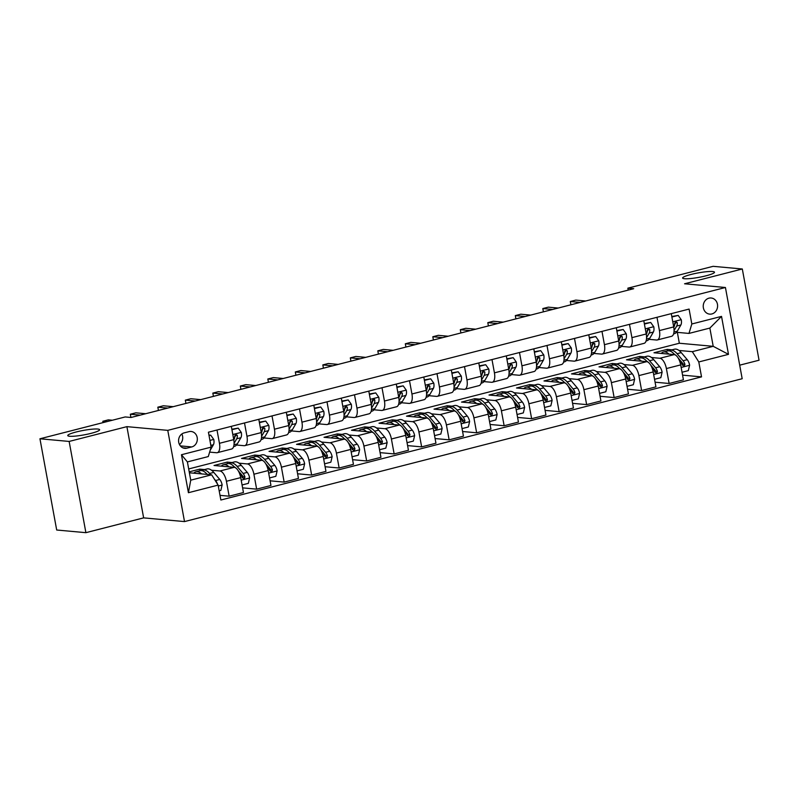 <?xml version="1.0" encoding="UTF-8"?>
<svg xmlns="http://www.w3.org/2000/svg" width="799" height="799" viewBox="0 0 799 799"><rect width="100%" height="100%" fill="white"/><g stroke="black" fill="none" stroke-linecap="round" stroke-linejoin="round"><path stroke-width="1.2" d="M684.483 278.731A16.2 2.257 169.6 0 1 682.626 278.052A16.2 2.257 169.6 0 1 694.511 273.638A16.2 2.257 169.6 0 1 712.638 271.52A16.2 2.257 169.6 0 1 714.496 272.199A16.2 2.257 169.6 0 1 702.611 276.614A16.2 2.257 169.6 0 1 684.483 278.731M69.613 436.254A16.2 2.257 169.6 0 1 67.765 435.575A16.2 2.257 169.6 0 1 79.65 431.16A16.2 2.257 169.6 0 1 97.778 429.043A16.2 2.257 169.6 0 1 99.635 429.722A16.2 2.257 169.6 0 1 87.75 434.137A16.2 2.257 169.6 0 1 69.613 436.254M708.973 298.167A8.1 7.181 95.2 0 0 703.24 306.646A8.1 7.181 95.2 0 0 709.682 314.127A8.1 7.181 95.2 0 0 711.869 313.947A8.1 7.181 95.2 0 0 717.592 305.478A8.1 7.181 95.2 0 0 711.15 297.997A8.1 7.181 95.2 0 0 708.973 298.167M739.694 365.173L759.05 360.219L742.311 268.983L713.108 266.327L627.864 288.169L628.224 290.107M184.509 521.587L742.181 378.726L725.432 287.5L167.77 430.361L184.509 521.587L143.64 517.872L126.891 426.646L69.143 441.438L85.892 532.673L143.64 517.872M85.892 532.673L56.689 530.017L39.95 438.781L69.143 441.438M39.95 438.781L125.193 416.948L131.036 417.478L633.707 288.699L627.864 288.169M186.926 448.169L191.77 446.931A7.85 6.951 95.2 0 0 197.323 438.721A7.85 6.951 95.2 0 0 191.081 431.47A7.85 6.951 95.2 0 0 188.963 431.65L184.13 432.888A7.85 6.951 95.2 0 0 178.577 441.098A7.85 6.951 95.2 0 0 184.819 448.349A7.85 6.951 95.2 0 0 186.926 448.169L182.771 447.8M218.127 485.103L188.424 492.713L181.453 454.741L211.156 447.13L208.289 456.569L187.395 461.922L190.741 480.169L211.645 474.816L218.127 485.103L220.864 500.014L701.532 376.878L682.576 375.15M188.684 468.943L679.34 343.24L713.207 346.317L709.862 328.069L688.968 333.423L691.824 323.985L689.088 309.073L208.419 432.209L211.156 447.13M691.824 323.985L721.527 316.384L728.488 354.347L698.795 361.957L701.532 376.878M742.311 268.983L684.563 283.785L725.432 287.5M126.891 426.646L167.77 430.361M688.968 333.423L676.513 332.294M656.978 317.293L659.425 330.586A10.127 4.474 75.6 0 1 657.267 339.974A10.127 4.474 75.6 0 1 656.558 340.024L649.018 339.335M629.482 324.344L631.919 337.637A10.127 4.474 75.6 0 1 629.762 347.016A10.127 4.474 75.6 0 1 629.063 347.066L621.512 346.386M601.987 331.385L604.424 344.679A10.127 4.474 75.6 0 1 602.266 354.057A10.127 4.474 75.6 0 1 601.567 354.117L594.017 353.428M574.491 338.426L576.928 351.72A10.127 4.474 75.6 0 1 574.771 361.108A10.127 4.474 75.6 0 1 574.062 361.158L566.521 360.469M546.985 345.478L549.432 358.771A10.127 4.474 75.6 0 1 547.265 368.149A10.127 4.474 75.6 0 1 546.566 368.209L539.015 367.52M519.49 352.519L521.927 365.812A10.127 4.474 75.6 0 1 519.769 375.19A10.127 4.474 75.6 0 1 519.07 375.25L511.52 374.561M491.994 359.57L494.431 372.853A10.127 4.474 75.6 0 1 492.274 382.242A10.127 4.474 75.6 0 1 491.575 382.292L484.024 381.602M464.499 366.611L466.936 379.905A10.127 4.474 75.6 0 1 464.778 389.283A10.127 4.474 75.6 0 1 464.069 389.343L456.529 388.654M436.993 373.652L439.44 386.946A10.127 4.474 75.6 0 1 437.273 396.334A10.127 4.474 75.6 0 1 436.574 396.384L429.023 395.695M409.497 380.704L411.934 393.987A10.127 4.474 75.6 0 1 409.777 403.375A10.127 4.474 75.6 0 1 409.078 403.425L401.527 402.746M382.002 387.745L384.439 401.038A10.127 4.474 75.6 0 1 382.282 410.416A10.127 4.474 75.6 0 1 381.572 410.476L374.032 409.787M354.496 394.786L356.943 408.079A10.127 4.474 75.6 0 1 354.786 417.468A10.127 4.474 75.6 0 1 354.077 417.517L346.526 416.828M327.001 401.837L329.438 415.12A10.127 4.474 75.6 0 1 327.28 424.509A10.127 4.474 75.6 0 1 326.581 424.559L319.031 423.879M299.505 408.878L301.942 422.172A10.127 4.474 75.6 0 1 299.785 431.55A10.127 4.474 75.6 0 1 299.086 431.61L291.535 430.921M272.01 415.919L274.447 429.213A10.127 4.474 75.6 0 1 272.289 438.601A10.127 4.474 75.6 0 1 271.58 438.651L264.04 437.962M244.504 422.971L246.951 436.254A10.127 4.474 75.6 0 1 244.784 445.642A10.127 4.474 75.6 0 1 244.085 445.692L236.534 445.013M217.008 430.012L219.445 443.305A10.127 4.474 75.6 0 1 217.288 452.683A10.127 4.474 75.6 0 1 216.589 452.743L209.648 452.114M679.34 343.24L677.352 332.374M189.393 472.788L211.645 474.816M189.213 471.839L199.73 469.153L204.524 469.582M211.505 470.221L219.935 470.991A10.127 4.474 75.6 0 1 226.417 481.278L229.153 496.189L220.005 495.36M227.525 463.69L227.226 462.102L214.032 465.487L234.237 467.325A10.127 4.474 75.6 0 1 240.719 477.612L243.455 492.524L229.153 496.189M227.226 462.102L232.02 462.541M239.001 463.17L247.43 463.939A10.127 4.474 75.6 0 1 253.912 474.226L256.649 489.148L242.596 487.869M255.021 456.648L254.731 455.06L241.528 458.436L261.732 460.274A10.127 4.474 75.6 0 1 268.214 470.561L270.951 485.482L256.649 489.148M254.731 455.06L259.525 455.5M266.506 456.129L274.936 456.898A10.127 4.474 75.6 0 1 281.418 467.185L284.154 482.097L270.102 480.818M282.516 449.607L282.227 448.019L269.023 451.395L289.228 453.233A10.127 4.474 75.6 0 1 295.71 463.52L298.446 478.441L284.154 482.097M282.227 448.019L287.021 448.449M294.002 449.088L302.431 449.857A10.127 4.474 75.6 0 1 308.913 460.144L311.65 475.055L297.598 473.777M310.012 442.556L309.722 440.968L296.529 444.354L316.734 446.192A10.127 4.474 75.6 0 1 323.215 456.479L325.952 471.39L311.65 475.055M309.722 440.968L314.516 441.408M321.498 442.037L329.927 442.806A10.127 4.474 75.6 0 1 336.409 453.093L339.146 468.014L325.093 466.736M337.518 435.515L337.228 433.927L324.024 437.303L344.229 439.14A10.127 4.474 75.6 0 1 350.711 449.428L353.448 464.349L339.146 468.014M337.228 433.927L342.012 434.356M349.003 434.996L357.423 435.765A10.127 4.474 75.6 0 1 363.905 446.052L366.651 460.963L352.589 459.685M365.013 428.474L364.724 426.876L351.52 430.262L371.725 432.099A10.127 4.474 75.6 0 1 378.207 442.386L380.943 457.308L366.651 460.963M364.724 426.876L369.518 427.315M376.499 427.954L384.928 428.713A10.127 4.474 75.6 0 1 391.41 439.001L394.147 453.922L380.094 452.643M392.509 421.423L392.219 419.835L379.016 423.22L399.22 425.058A10.127 4.474 75.6 0 1 405.702 435.345L408.449 450.256L394.147 453.922M392.219 419.835L397.013 420.274M403.994 420.903L412.424 421.672A10.127 4.474 75.6 0 1 418.906 431.959L421.642 446.881L407.59 445.602M420.014 414.381L419.715 412.793L406.521 416.169L426.726 418.007A10.127 4.474 75.6 0 1 433.208 428.294L435.944 443.215L421.642 446.881M419.715 412.793L424.509 413.223M431.49 413.862L439.919 414.631A10.127 4.474 75.6 0 1 446.401 424.918L449.138 439.83L435.085 438.551M447.51 407.34L447.22 405.742L434.017 409.128L454.222 410.966A10.127 4.474 75.6 0 1 460.703 421.253L463.44 436.174L449.138 439.83M447.22 405.742L452.004 406.182M458.996 406.821L467.425 407.58A10.127 4.474 75.6 0 1 473.907 417.867L476.643 432.788L462.581 431.51M475.006 400.289L474.716 398.701L461.512 402.087L481.717 403.924A10.127 4.474 75.6 0 1 488.199 414.212L490.936 429.123L476.643 432.788M474.716 398.701L479.51 399.14M486.491 399.77L494.921 400.539A10.127 4.474 75.6 0 1 501.402 410.826L504.139 425.747L490.087 424.469M502.501 393.248L502.211 391.66L489.018 395.036L509.223 396.873A10.127 4.474 75.6 0 1 515.705 407.16L518.441 422.082L504.139 425.747M502.211 391.66L507.005 392.089M513.987 392.728L522.416 393.498A10.127 4.474 75.6 0 1 528.898 403.785L531.635 418.696L517.582 417.418M530.007 386.197L529.707 384.609L516.514 387.994L536.718 389.832A10.127 4.474 75.6 0 1 543.2 400.119L545.937 415.031L531.635 418.696M529.707 384.609L534.501 385.048M541.482 385.687L549.912 386.446A10.127 4.474 75.6 0 1 556.394 396.733L559.13 411.655L545.078 410.376M557.502 379.155L557.213 377.567L544.009 380.953L564.214 382.791A10.127 4.474 75.6 0 1 570.696 393.078L573.432 407.989L559.13 411.655M557.213 377.567L562.007 378.007M568.988 378.636L577.417 379.405A10.127 4.474 75.6 0 1 583.899 389.692L586.636 404.614L572.583 403.335M584.998 372.114L584.708 370.526L571.505 373.902L591.709 375.74A10.127 4.474 75.6 0 1 598.191 386.027L600.928 400.948L586.636 404.614M584.708 370.526L589.502 370.956M596.483 371.595L604.913 372.364A10.127 4.474 75.6 0 1 611.395 382.651L614.131 397.562L600.079 396.284M612.493 365.063L612.204 363.475L599.01 366.861L619.215 368.699A10.127 4.474 75.6 0 1 625.697 378.986L628.433 393.897L614.131 397.562M612.204 363.475L616.998 363.915M623.979 364.554L632.409 365.313A10.127 4.474 75.6 0 1 638.89 375.6L641.627 390.521L627.575 389.243M639.999 358.022L639.709 356.434L626.506 359.82L646.711 361.657A10.127 4.474 75.6 0 1 653.192 371.944L655.929 386.856L641.627 390.521M639.709 356.434L644.493 356.873M651.485 357.503L659.914 358.272A10.127 4.474 75.6 0 1 666.386 368.559L669.133 383.48L655.07 382.202M667.495 350.981L667.205 349.393L654.001 352.768L674.206 354.606A10.127 4.474 75.6 0 1 680.688 364.893L683.425 379.815L669.133 383.48M667.205 349.393L671.999 349.822M678.98 350.461L692.314 351.67L713.207 346.317L728.488 354.347M200.02 470.741L199.73 469.153M231.31 426.346L233.747 439.64A10.127 4.474 75.6 0 1 231.59 449.028L217.288 452.683M258.806 419.305L261.243 432.599A10.127 4.474 75.6 0 1 259.086 441.977L244.784 445.642M286.302 412.264L288.749 425.547A10.127 4.474 75.6 0 1 286.581 434.936L272.289 438.601M313.807 405.213L316.244 418.506A10.127 4.474 75.6 0 1 314.087 427.894L299.785 431.55M341.303 398.172L343.74 411.465A10.127 4.474 75.6 0 1 341.582 420.843L327.28 424.509M368.798 391.13L371.235 404.414A10.127 4.474 75.6 0 1 369.078 413.802L354.786 417.468M396.294 384.079L398.741 397.373A10.127 4.474 75.6 0 1 396.584 406.751L382.282 410.416M423.8 377.038L426.237 390.331A10.127 4.474 75.6 0 1 424.079 399.71L409.777 403.375M451.295 369.987L453.732 383.28A10.127 4.474 75.6 0 1 451.575 392.669L437.273 396.334M478.791 362.946L481.228 376.239A10.127 4.474 75.6 0 1 479.07 385.617L464.778 389.283M506.296 355.905L508.733 369.188A10.127 4.474 75.6 0 1 506.576 378.576L492.274 382.242M533.792 348.853L536.229 362.147A10.127 4.474 75.6 0 1 534.072 371.535L519.769 375.19M561.288 341.812L563.724 355.106A10.127 4.474 75.6 0 1 561.567 364.484L547.265 368.149M588.783 334.771L591.23 348.054A10.127 4.474 75.6 0 1 589.063 357.443L574.771 361.108M616.289 327.72L618.726 341.013A10.127 4.474 75.6 0 1 616.568 350.401L602.266 354.057M643.784 320.679L646.221 333.972A10.127 4.474 75.6 0 1 644.064 343.35L629.762 347.016M698.795 361.957L692.314 351.67M671.28 313.637L673.717 326.921A10.127 4.474 75.6 0 1 671.559 336.309L657.267 339.974M187.395 461.922L181.453 454.741M190.741 480.169L188.424 492.713M721.527 316.384L709.862 328.069M179.455 444.524A7.85 6.951 95.2 0 0 181.842 433.977M209.038 435.595L210.706 435.165L213.812 439.54A6.712 2.966 75.6 0 1 213.403 444.753L210.187 450.326M210.706 435.165L208.948 435.095M106.866 421.642L102.831 421.273L108.334 419.865L112.369 420.234M102.831 421.273L103.081 422.611M219.176 490.826L220.844 490.396L222.142 484.903A6.712 2.966 -104.4 0 0 219.765 479.44L213.782 472.389A19.366 8.559 -104.4 0 0 206.971 468.963L202.786 470.032A19.366 8.559 -104.4 0 0 201.528 470.611M201.528 473.897A19.366 8.559 -104.4 0 0 195.965 471.78A19.366 8.559 -104.4 0 0 193.777 473.188M210.676 474.726L209.598 473.467A19.366 8.559 -104.4 0 0 202.786 470.032M206.661 473.797A16.07 7.101 75.6 0 1 207.61 474.446M195.965 471.78L200.15 470.701A19.366 8.559 75.6 0 1 206.961 474.137L207.191 474.406M217.458 484.044A6.712 2.966 -104.4 0 0 215.58 480.509L214.202 478.881M231.93 429.732L238.212 428.124L241.318 432.489A6.712 2.966 75.6 0 1 240.898 437.702L237.333 443.874A19.366 8.559 75.6 0 1 234.347 446.421L233.618 446.611M238.212 428.124L231.84 429.233M140.205 415.13L130.337 414.232L135.83 412.823L145.708 413.722M234.087 443.345L236.714 438.771A6.712 2.966 -104.4 0 0 237.333 435.395L235.735 434.316L234.686 436.074A6.712 2.966 75.6 0 1 234.077 439.45L233.797 439.929M237.333 435.395L235.645 435.245A3.416 1.508 75.6 0 1 235.395 436.014L234.666 437.283M130.337 414.232L130.926 417.468M259.425 422.691L265.707 421.083L268.814 425.448A6.712 2.966 75.6 0 1 268.394 430.661L264.839 436.833A19.366 8.559 75.6 0 1 261.842 439.38L261.123 439.56M265.707 421.083L259.335 422.182M167.7 408.079L157.832 407.19L163.336 405.772L173.203 406.671M261.583 436.294L264.219 431.73A6.712 2.966 -104.4 0 0 264.829 428.354L263.231 427.265L262.192 429.033A6.712 2.966 75.6 0 1 261.573 432.409L261.293 432.888M264.829 428.354L263.151 428.204A3.416 1.508 75.6 0 1 262.891 428.973L262.162 430.242M157.832 407.19L158.432 410.456M286.921 415.64L293.203 414.032L296.309 418.406A6.712 2.966 75.6 0 1 295.89 423.61L292.334 429.792A19.366 8.559 75.6 0 1 289.348 432.329L288.619 432.519M293.203 414.032L286.831 415.14M195.206 401.038L185.328 400.139L190.831 398.731L200.699 399.63M289.078 429.253L291.715 424.688A6.712 2.966 -104.4 0 0 292.324 421.313L290.736 420.224L289.687 421.982A6.712 2.966 75.6 0 1 289.078 425.358L288.799 425.847M292.324 421.313L290.646 421.153A3.416 1.508 75.6 0 1 290.387 421.932L289.657 423.2M185.328 400.139L185.927 403.415M242.067 484.963L248.349 483.355L249.638 477.862A6.712 2.966 -104.4 0 0 247.261 472.389L241.278 465.348A19.366 8.559 -104.4 0 0 234.467 461.912L230.282 462.981A19.366 8.559 -104.4 0 0 229.023 463.56M229.033 466.846A19.366 8.559 -104.4 0 0 223.47 464.728A19.366 8.559 -104.4 0 0 221.273 466.147M239.221 472.698L240.439 474.137A6.712 2.966 75.6 0 1 242.337 477.742L244.204 478.851L244.973 477.063A6.712 2.966 -104.4 0 0 243.086 473.457L237.103 466.416A19.366 8.559 -104.4 0 0 230.282 462.981M234.157 466.746A16.07 7.101 75.6 0 1 235.625 467.844M223.47 464.728L227.645 463.66A19.366 8.559 75.6 0 1 234.457 467.095L234.736 467.425M238.192 470.711L242.746 476.064A3.416 1.508 75.6 0 1 243.296 476.913L244.973 477.063M269.563 477.922L275.845 476.304L277.143 470.811A6.712 2.966 -104.4 0 0 274.766 465.348L268.774 458.306A19.366 8.559 -104.4 0 0 261.962 454.871L257.787 455.939A19.366 8.559 -104.4 0 0 256.529 456.519M256.529 459.805A19.366 8.559 -104.4 0 0 250.966 457.687A19.366 8.559 -104.4 0 0 248.779 459.095M266.716 465.657L267.945 467.095A6.712 2.966 75.6 0 1 269.832 470.701L271.7 471.81L272.479 470.022A6.712 2.966 -104.4 0 0 270.581 466.416L264.599 459.375A19.366 8.559 -104.4 0 0 257.787 455.939M261.653 459.705A16.07 7.101 75.6 0 1 263.121 460.803M250.966 457.687L255.141 456.619A19.366 8.559 75.6 0 1 261.952 460.054L262.232 460.374M265.687 463.67L270.242 469.023A3.416 1.508 75.6 0 1 270.791 469.872L272.479 470.022M297.058 470.871L303.34 469.263L304.639 463.77A6.712 2.966 -104.4 0 0 302.262 458.306L296.279 451.255A19.366 8.559 -104.4 0 0 289.458 447.82L285.283 448.898A19.366 8.559 -104.4 0 0 284.025 449.477M284.025 452.763A19.366 8.559 -104.4 0 0 278.461 450.646A19.366 8.559 -104.4 0 0 276.274 452.054M294.212 458.606L295.44 460.044A6.712 2.966 75.6 0 1 297.338 463.65L299.196 464.768L299.975 462.981A6.712 2.966 -104.4 0 0 298.077 459.375L292.094 452.334A19.366 8.559 -104.4 0 0 285.283 448.898M289.158 452.663A16.07 7.101 75.6 0 1 290.626 453.752M278.461 450.646L282.646 449.567A19.366 8.559 75.6 0 1 289.458 453.003L289.737 453.333M293.183 456.619L297.737 461.982A3.416 1.508 75.6 0 1 298.297 462.821L299.975 462.981M314.426 408.599L320.709 406.991L323.805 411.355A6.712 2.966 75.6 0 1 323.395 416.569L319.83 422.741A19.366 8.559 75.6 0 1 316.843 425.288L316.114 425.477M320.709 406.991L314.337 408.099M222.701 393.997L212.834 393.098L218.327 391.69L228.204 392.589M316.584 422.212L319.21 417.637A6.712 2.966 -104.4 0 0 319.82 414.262L318.232 413.183L317.183 414.941A6.712 2.966 75.6 0 1 316.574 418.316L316.294 418.796M319.82 414.262L318.142 414.112A3.416 1.508 75.6 0 1 317.892 414.881L317.153 416.149M212.834 393.098L213.433 396.374M324.564 463.829L330.836 462.222L332.134 456.728A6.712 2.966 -104.4 0 0 329.757 451.255L323.775 444.214A19.366 8.559 -104.4 0 0 316.963 440.778L312.779 441.847A19.366 8.559 -104.4 0 0 311.52 442.426M311.52 445.712A19.366 8.559 -104.4 0 0 305.957 443.595A19.366 8.559 -104.4 0 0 303.77 445.013M321.717 451.565L322.936 453.003A6.712 2.966 75.6 0 1 324.833 456.609L326.701 457.717L327.47 455.929A6.712 2.966 -104.4 0 0 325.583 452.324L319.59 445.283A19.366 8.559 -104.4 0 0 312.779 441.847M316.654 445.612A16.07 7.101 75.6 0 1 318.122 446.711M305.957 443.595L310.142 442.526A19.366 8.559 75.6 0 1 316.953 445.962L317.233 446.291M320.689 449.577L325.233 454.931A3.416 1.508 75.6 0 1 325.792 455.78L327.47 455.929M341.922 401.557L348.204 399.949L351.31 404.314A6.712 2.966 75.6 0 1 350.891 409.527L347.335 415.7A19.366 8.559 75.6 0 1 344.339 418.247L343.62 418.426M348.204 399.949L341.832 401.048M250.197 386.946L240.329 386.047L245.832 384.639L255.7 385.537M344.079 415.16L346.706 410.596A6.712 2.966 -104.4 0 0 347.325 407.22L345.727 406.132L344.679 407.899A6.712 2.966 75.6 0 1 344.069 411.275L343.79 411.755M347.325 407.22L345.637 407.071A3.416 1.508 75.6 0 1 345.388 407.84L344.659 409.108M240.329 386.047L240.928 389.323M369.418 394.506L375.7 392.898L378.806 397.263A6.712 2.966 75.6 0 1 378.386 402.476L374.831 408.659A19.366 8.559 75.6 0 1 371.845 411.195L371.116 411.385M375.7 392.898L369.328 394.007M277.702 379.905L267.825 379.006L273.328 377.597L283.196 378.496M371.575 408.119L374.212 403.555A6.712 2.966 -104.4 0 0 374.821 400.179L374.471 399.33L373.223 399.091L372.184 400.848A6.712 2.966 75.6 0 1 371.565 404.224L371.295 404.713M374.821 400.179L373.143 400.019A3.416 1.508 75.6 0 1 372.883 400.798L372.154 402.067M267.825 379.006L268.424 382.282M396.923 387.465L403.195 385.857L406.301 390.222A6.712 2.966 75.6 0 1 405.882 395.435L402.326 401.607A19.366 8.559 75.6 0 1 399.34 404.154L398.611 404.344M403.195 385.857L396.823 386.966M305.198 372.863L295.32 371.964L300.824 370.556L310.701 371.455M399.071 401.078L401.707 396.504A6.712 2.966 -104.4 0 0 402.316 393.128L400.728 392.049L399.68 393.807A6.712 2.966 75.6 0 1 399.071 397.183L398.791 397.662M402.316 393.128L400.639 392.978A3.416 1.508 75.6 0 1 400.379 393.747L399.65 395.016M295.32 371.964L295.93 375.23M424.419 380.424L430.701 378.806L433.797 383.18A6.712 2.966 75.6 0 1 433.388 388.394L429.822 394.566A19.366 8.559 75.6 0 1 426.836 397.113L426.107 397.293M430.701 378.806L424.329 379.915M332.694 365.812L322.826 364.913L328.319 363.505L338.197 364.404M426.576 394.027L429.203 389.463A6.712 2.966 -104.4 0 0 429.822 386.087L428.224 384.998L427.175 386.766A6.712 2.966 75.6 0 1 426.566 390.142L426.286 390.621M429.822 386.087L428.134 385.937A3.416 1.508 75.6 0 1 427.884 386.706L427.145 387.974M322.826 364.913L323.425 368.189M451.914 373.373L458.197 371.765L461.303 376.129A6.712 2.966 75.6 0 1 460.883 381.343L457.328 387.525A19.366 8.559 75.6 0 1 454.331 390.062L453.612 390.252M458.197 371.765L451.825 372.873M360.189 358.771L350.322 357.872L355.825 356.464L365.692 357.363M454.072 386.986L456.708 382.421A6.712 2.966 -104.4 0 0 457.318 379.036L455.72 377.957L454.681 379.715A6.712 2.966 75.6 0 1 454.062 383.091L453.782 383.58M457.318 379.036L455.64 378.886A3.416 1.508 75.6 0 1 455.38 379.665L454.651 380.933M350.322 357.872L350.921 361.148M352.059 456.778L358.342 455.17L359.63 449.677A6.712 2.966 -104.4 0 0 357.253 444.214L351.27 437.173A19.366 8.559 -104.4 0 0 344.459 433.737L340.284 434.806A19.366 8.559 -104.4 0 0 339.026 435.385M339.026 438.671A19.366 8.559 -104.4 0 0 333.463 436.554A19.366 8.559 -104.4 0 0 331.275 437.962M349.213 444.514L350.441 445.962A6.712 2.966 75.6 0 1 352.329 449.567L354.197 450.676L354.966 448.888A6.712 2.966 -104.4 0 0 353.078 445.283L347.096 438.242A19.366 8.559 -104.4 0 0 340.284 434.806M344.149 438.571A16.07 7.101 75.6 0 1 345.617 439.66M333.463 436.554L337.637 435.485A19.366 8.559 75.6 0 1 344.449 438.921L344.729 439.24M348.184 442.526L352.739 447.889A3.416 1.508 75.6 0 1 353.288 448.738L354.966 448.888M379.555 449.737L385.837 448.129L387.135 442.636A6.712 2.966 -104.4 0 0 384.758 437.173L378.766 430.122A19.366 8.559 -104.4 0 0 371.954 426.686L367.78 427.765A19.366 8.559 -104.4 0 0 366.521 428.334M366.521 431.63A19.366 8.559 -104.4 0 0 360.958 429.512A19.366 8.559 -104.4 0 0 358.771 430.921M376.709 437.472L377.937 438.911A6.712 2.966 75.6 0 1 379.825 442.516L381.692 443.625L382.471 441.847A6.712 2.966 -104.4 0 0 380.574 438.242L374.591 431.2A19.366 8.559 -104.4 0 0 367.78 427.765M371.645 431.53A16.07 7.101 75.6 0 1 373.123 432.619M360.958 429.512L365.143 428.434A19.366 8.559 75.6 0 1 371.954 431.869L372.224 432.199M375.68 435.485L380.234 440.838A3.416 1.508 75.6 0 1 380.783 441.687L382.471 441.847M407.061 442.696L413.333 441.088L414.631 435.595A6.712 2.966 -104.4 0 0 412.254 430.122L406.272 423.08A19.366 8.559 -104.4 0 0 399.46 419.645L395.275 420.713A19.366 8.559 -104.4 0 0 394.017 421.293M394.017 424.579A19.366 8.559 -104.4 0 0 388.454 422.461A19.366 8.559 -104.4 0 0 386.267 423.879M404.204 430.431L405.433 431.869A6.712 2.966 75.6 0 1 407.33 435.475L409.188 436.584L409.967 434.796A6.712 2.966 -104.4 0 0 408.069 431.19L402.087 424.149A19.366 8.559 -104.4 0 0 395.275 420.713M399.15 424.479A16.07 7.101 75.6 0 1 400.619 425.577M388.454 422.461L392.639 421.393A19.366 8.559 75.6 0 1 399.45 424.828L399.73 425.158M403.185 428.444L407.73 433.797A3.416 1.508 75.6 0 1 408.289 434.646L409.967 434.796M434.556 435.645L440.838 434.037L442.127 428.544A6.712 2.966 -104.4 0 0 439.75 423.08L433.767 416.039A19.366 8.559 -104.4 0 0 426.956 412.604L422.771 413.672A19.366 8.559 -104.4 0 0 421.512 414.252M421.522 417.537A19.366 8.559 -104.4 0 0 415.959 415.42A19.366 8.559 -104.4 0 0 413.762 416.828M431.71 423.38L432.928 424.828A6.712 2.966 75.6 0 1 434.826 428.434L436.693 429.542L437.462 427.755A6.712 2.966 -104.4 0 0 435.575 424.149L429.582 417.108A19.366 8.559 -104.4 0 0 422.771 413.672M426.646 417.438A16.07 7.101 75.6 0 1 428.114 418.526M415.959 415.42L420.134 414.351A19.366 8.559 75.6 0 1 426.946 417.787L427.225 418.107M430.681 421.393L435.235 426.756A3.416 1.508 75.6 0 1 435.785 427.605L437.462 427.755M462.052 428.604L468.334 426.996L469.622 421.502A6.712 2.966 -104.4 0 0 467.245 416.029L461.263 408.988A19.366 8.559 -104.4 0 0 454.451 405.552L450.276 406.631A19.366 8.559 -104.4 0 0 449.018 407.2M449.018 410.496A19.366 8.559 -104.4 0 0 443.455 408.379A19.366 8.559 -104.4 0 0 441.268 409.787M459.205 416.339L460.434 417.777A6.712 2.966 75.6 0 1 462.321 421.383L464.189 422.491L464.968 420.713A6.712 2.966 -104.4 0 0 463.07 417.108L457.088 410.057A19.366 8.559 -104.4 0 0 450.276 406.631M454.142 410.396A16.07 7.101 75.6 0 1 455.61 411.485M443.455 408.379L447.63 407.3A19.366 8.559 75.6 0 1 454.441 410.736L454.721 411.066M458.177 414.351L462.731 419.705A3.416 1.508 75.6 0 1 463.28 420.554L464.968 420.713M479.41 366.332L485.692 364.724L488.798 369.088A6.712 2.966 75.6 0 1 488.379 374.302L484.823 380.474A19.366 8.559 75.6 0 1 481.837 383.021L481.108 383.21M485.692 364.724L479.32 365.822M387.695 351.73L377.817 350.831L383.32 349.423L393.188 350.322M481.567 379.944L484.204 375.37A6.712 2.966 -104.4 0 0 484.813 371.994L483.225 370.906L482.177 372.674A6.712 2.966 75.6 0 1 481.567 376.049L481.288 376.529M484.813 371.994L483.135 371.845A3.416 1.508 75.6 0 1 482.876 372.614L482.147 373.882M377.817 350.831L378.416 354.097M489.547 421.562L495.829 419.954L497.128 414.451A6.712 2.966 -104.4 0 0 494.751 408.988L488.768 401.947A19.366 8.559 -104.4 0 0 481.947 398.511L477.772 399.58A19.366 8.559 -104.4 0 0 476.514 400.159M476.514 403.445A19.366 8.559 -104.4 0 0 470.951 401.328A19.366 8.559 -104.4 0 0 468.763 402.746M486.701 409.298L487.929 410.736A6.712 2.966 75.6 0 1 489.827 414.341L491.685 415.45L492.464 413.662A6.712 2.966 -104.4 0 0 490.566 410.057L484.584 403.016A19.366 8.559 -104.4 0 0 477.772 399.58M481.637 403.345A16.07 7.101 75.6 0 1 483.115 404.444M470.951 401.328L475.135 400.259A19.366 8.559 75.6 0 1 481.947 403.695L482.226 404.024M485.672 407.31L490.226 412.664A3.416 1.508 75.6 0 1 490.786 413.512L492.464 413.662M506.916 359.29L513.188 357.672L516.294 362.047A6.712 2.966 75.6 0 1 515.884 367.26L512.319 373.433A19.366 8.559 75.6 0 1 509.333 375.979L508.603 376.159M513.188 357.672L506.816 358.781M415.19 344.679L405.323 343.78L410.816 342.372L420.693 343.27M509.073 372.893L511.7 368.329A6.712 2.966 -104.4 0 0 512.309 364.953L510.721 363.865L509.672 365.622A6.712 2.966 75.6 0 1 509.063 369.008L508.783 369.488M512.309 364.953L510.631 364.793A3.416 1.508 75.6 0 1 510.371 365.572L509.642 366.841M405.323 343.78L405.922 347.056M517.053 414.511L523.325 412.903L524.623 407.41A6.712 2.966 -104.4 0 0 522.246 401.947L516.264 394.906A19.366 8.559 -104.4 0 0 509.452 391.47L505.268 392.539A19.366 8.559 -104.4 0 0 504.009 393.118M504.009 396.404A19.366 8.559 -104.4 0 0 498.446 394.287A19.366 8.559 -104.4 0 0 496.259 395.695M514.206 402.247L515.425 403.695A6.712 2.966 75.6 0 1 517.323 407.3L519.18 408.409L519.959 406.621A6.712 2.966 -104.4 0 0 518.072 403.016L512.079 395.974A19.366 8.559 -104.4 0 0 505.268 392.539M509.143 396.304A16.07 7.101 75.6 0 1 510.611 397.393M498.446 394.287L502.631 393.218A19.366 8.559 75.6 0 1 509.442 396.644L509.722 396.973M513.178 400.259L517.722 405.622A3.416 1.508 75.6 0 1 518.281 406.471L519.959 406.621M534.411 352.239L540.693 350.631L543.799 354.996A6.712 2.966 75.6 0 1 543.38 360.209L539.824 366.391A19.366 8.559 75.6 0 1 536.828 368.928L536.099 369.118M540.693 350.631L534.321 351.74M442.686 337.637L432.818 336.739L438.311 335.33L448.189 336.229M536.568 365.852L539.195 361.288A6.712 2.966 -104.4 0 0 539.814 357.902L538.216 356.823L537.168 358.581A6.712 2.966 75.6 0 1 536.558 361.957L536.279 362.446M539.814 357.902L538.126 357.752A3.416 1.508 75.6 0 1 537.877 358.531L537.148 359.8M432.818 336.739L433.418 340.014M544.548 407.47L550.831 405.862L552.119 400.369A6.712 2.966 -104.4 0 0 549.742 394.896L543.759 387.855A19.366 8.559 -104.4 0 0 536.948 384.419L532.763 385.498A19.366 8.559 -104.4 0 0 531.505 386.067M531.515 389.363A19.366 8.559 -104.4 0 0 525.952 387.235A19.366 8.559 -104.4 0 0 523.754 388.654M541.702 395.205L542.921 396.644A6.712 2.966 75.6 0 1 544.818 400.249L546.686 401.358L547.455 399.58A6.712 2.966 -104.4 0 0 545.567 395.974L539.585 388.923A19.366 8.559 -104.4 0 0 532.763 385.498M536.638 389.253A16.07 7.101 75.6 0 1 538.107 390.351M525.952 387.235L530.127 386.167A19.366 8.559 75.6 0 1 536.938 389.602L537.218 389.932M540.673 393.218L545.228 398.571A3.416 1.508 75.6 0 1 545.777 399.42L547.455 399.58M561.907 345.198L568.189 343.59L571.295 347.955A6.712 2.966 75.6 0 1 570.876 353.168L567.32 359.34A19.366 8.559 75.6 0 1 564.334 361.887L563.605 362.077M568.189 343.59L561.817 344.689M470.192 330.596L460.314 329.697L465.817 328.289L475.685 329.188M564.064 358.801L566.701 354.237A6.712 2.966 -104.4 0 0 567.31 350.861L565.712 349.772L564.673 351.54A6.712 2.966 75.6 0 1 564.054 354.916L563.784 355.395M567.31 350.861L565.632 350.711A3.416 1.508 75.6 0 1 565.372 351.48L564.643 352.749M460.314 329.697L460.913 332.963M572.044 400.429L578.326 398.821L579.625 393.318A6.712 2.966 -104.4 0 0 577.248 387.855L571.255 380.813A19.366 8.559 -104.4 0 0 564.444 377.378L560.269 378.446A19.366 8.559 -104.4 0 0 559.01 379.026M559.01 382.312A19.366 8.559 -104.4 0 0 553.447 380.194A19.366 8.559 -104.4 0 0 551.26 381.612M569.198 388.164L570.426 389.602A6.712 2.966 75.6 0 1 572.314 393.208L574.181 394.316L574.96 392.529A6.712 2.966 -104.4 0 0 573.063 388.923L567.08 381.882A19.366 8.559 -104.4 0 0 560.269 378.446M564.134 382.212A16.07 7.101 75.6 0 1 565.602 383.31M553.447 380.194L557.622 379.126A19.366 8.559 75.6 0 1 564.444 382.561L564.713 382.891M568.169 386.177L572.723 391.53A3.416 1.508 75.6 0 1 573.273 392.379L574.96 392.529M589.412 338.147L595.684 336.539L598.791 340.913A6.712 2.966 75.6 0 1 598.371 346.127L594.816 352.299A19.366 8.559 75.6 0 1 591.829 354.846L591.1 355.026M595.684 336.539L589.312 337.647M497.687 323.545L487.809 322.646L493.313 321.238L503.18 322.137M591.56 351.76L594.196 347.195A6.712 2.966 -104.4 0 0 594.806 343.82L593.218 342.731L592.169 344.489A6.712 2.966 75.6 0 1 591.56 347.875L591.28 348.354M594.806 343.82L593.128 343.66A3.416 1.508 75.6 0 1 592.868 344.439L592.139 345.707M487.809 322.646L488.409 325.922M599.54 393.378L605.822 391.77L607.12 386.277A6.712 2.966 -104.4 0 0 604.743 380.813L598.761 373.762A19.366 8.559 -104.4 0 0 591.949 370.337L587.764 371.405A19.366 8.559 -104.4 0 0 586.506 371.984M586.506 375.27A19.366 8.559 -104.4 0 0 580.943 373.153A19.366 8.559 -104.4 0 0 578.756 374.561M596.693 381.113L597.922 382.561A6.712 2.966 75.6 0 1 599.819 386.167L601.677 387.275L602.456 385.488A6.712 2.966 -104.4 0 0 600.558 381.882L594.576 374.841A19.366 8.559 -104.4 0 0 587.764 371.405M591.64 375.17A16.07 7.101 75.6 0 1 593.108 376.259M580.943 373.153L585.128 372.084A19.366 8.559 75.6 0 1 591.939 375.51L592.219 375.84M595.664 379.126L600.219 384.489A3.416 1.508 75.6 0 1 600.778 385.338L602.456 385.488M616.908 331.106L623.19 329.498L626.286 333.862A6.712 2.966 75.6 0 1 625.877 339.076L622.311 345.258A19.366 8.559 75.6 0 1 619.325 347.795L618.596 347.984M623.19 329.498L616.818 330.606M525.183 316.504L515.315 315.605L520.808 314.197L530.686 315.096M619.065 344.719L621.692 340.144A6.712 2.966 -104.4 0 0 622.301 336.769L620.713 335.69L619.664 337.448A6.712 2.966 75.6 0 1 619.055 340.823L618.776 341.303M622.301 336.769L620.623 336.619A3.416 1.508 75.6 0 1 620.374 337.398L619.634 338.656M515.315 315.605L515.914 318.881M627.045 386.336L633.327 384.728L634.616 379.235A6.712 2.966 -104.4 0 0 632.239 373.762L626.256 366.721A19.366 8.559 -104.4 0 0 619.445 363.285L615.26 364.354A19.366 8.559 -104.4 0 0 614.002 364.933M614.012 368.219A19.366 8.559 -104.4 0 0 608.439 366.102A19.366 8.559 -104.4 0 0 606.251 367.52M624.199 374.072L625.417 375.51A6.712 2.966 75.6 0 1 627.315 379.116L629.183 380.224L629.952 378.436A6.712 2.966 -104.4 0 0 628.064 374.841L622.071 367.79A19.366 8.559 -104.4 0 0 615.26 364.354M619.135 368.119A16.07 7.101 75.6 0 1 620.603 369.218M608.439 366.102L612.623 365.033A19.366 8.559 75.6 0 1 619.435 368.469L619.714 368.798M623.17 372.084L627.714 377.438A3.416 1.508 75.6 0 1 628.274 378.287L629.952 378.436M654.541 379.295L660.823 377.687L662.111 372.184A6.712 2.966 -104.4 0 0 659.734 366.721L653.752 359.68A19.366 8.559 -104.4 0 0 646.94 356.244L642.766 357.313A19.366 8.559 -104.4 0 0 641.507 357.892M641.507 361.178A19.366 8.559 -104.4 0 0 635.944 359.061A19.366 8.559 -104.4 0 0 633.757 360.479M651.694 367.031L652.923 368.469A6.712 2.966 75.6 0 1 654.81 372.074L656.678 373.183L657.447 371.395A6.712 2.966 -104.4 0 0 655.56 367.79L649.577 360.748A19.366 8.559 -104.4 0 0 642.766 357.313M646.631 361.078A16.07 7.101 75.6 0 1 648.099 362.177M635.944 359.061L640.119 357.992A19.366 8.559 75.6 0 1 646.93 361.428L647.21 361.747M650.666 365.043L655.22 370.396A3.416 1.508 75.6 0 1 655.769 371.245L657.447 371.395M644.403 324.064L650.686 322.456L653.792 326.821A6.712 2.966 75.6 0 1 653.372 332.034L649.817 338.207A19.366 8.559 75.6 0 1 646.82 340.754L646.101 340.933M650.686 322.456L644.314 323.555M552.678 309.463L542.811 308.564L548.314 307.156L558.181 308.044M646.561 337.667L649.188 333.103A6.712 2.966 -104.4 0 0 649.807 329.727L648.209 328.639L647.16 330.406A6.712 2.966 75.6 0 1 646.551 333.782L646.271 334.262M649.807 329.727L648.129 329.578A3.416 1.508 75.6 0 1 647.869 330.347L647.14 331.615M542.811 308.564L543.41 311.83M671.899 317.013L678.181 315.405L681.287 319.78A6.712 2.966 75.6 0 1 680.868 324.993L677.312 331.166A19.366 8.559 75.6 0 1 674.326 333.702L673.597 333.892M678.181 315.405L671.809 316.514M580.184 302.412L570.306 301.513L575.809 300.104L585.677 301.003M674.056 330.626L676.693 326.062A6.712 2.966 -104.4 0 0 677.302 322.686L675.704 321.598L674.666 323.355A6.712 2.966 75.6 0 1 674.046 326.731L673.777 327.22M677.302 322.686L675.624 322.526A3.416 1.508 75.6 0 1 675.365 323.305L674.636 324.574M570.306 301.513L570.905 304.789M682.036 372.244L688.319 370.636L689.617 365.143A6.712 2.966 -104.4 0 0 687.24 359.68L681.247 352.629A19.366 8.559 -104.4 0 0 674.436 349.203L670.261 350.272A19.366 8.559 -104.4 0 0 669.003 350.851M669.003 354.137A19.366 8.559 -104.4 0 0 663.44 352.019A19.366 8.559 -104.4 0 0 661.252 353.428M679.19 359.979L680.418 361.428A6.712 2.966 75.6 0 1 682.306 365.023L684.174 366.142L684.953 364.354A6.712 2.966 -104.4 0 0 683.055 360.748L677.073 353.707A19.366 8.559 -104.4 0 0 670.261 350.272M674.126 354.037A16.07 7.101 75.6 0 1 675.604 355.126M663.44 352.019L667.624 350.941A19.366 8.559 75.6 0 1 674.436 354.376L674.706 354.706M678.161 357.992L682.716 363.355A3.416 1.508 75.6 0 1 683.275 364.194L684.953 364.354M234.237 467.325L219.935 470.991M261.732 460.274L247.43 463.939M289.228 453.233L274.936 456.898M316.734 446.192L302.431 449.857M344.229 439.14L329.927 442.806M371.725 432.099L357.423 435.765M399.22 425.058L384.928 428.713M426.726 418.007L412.424 421.672M454.222 410.966L439.919 414.631M481.717 403.924L467.425 407.58M509.223 396.873L494.921 400.539M536.718 389.832L522.416 393.498M564.214 382.791L549.912 386.446M591.709 375.74L577.417 379.405M619.215 368.699L604.913 372.364M646.711 361.657L632.409 365.313M674.206 354.606L659.914 358.272M240.719 477.612L226.417 481.278M233.747 439.64L219.445 443.305M261.243 432.599L246.951 436.254M268.214 470.561L253.912 474.226M288.749 425.547L274.447 429.213M295.71 463.52L281.418 467.185M316.244 418.506L301.942 422.172M323.215 456.479L308.913 460.144M343.74 411.465L329.438 415.12M350.711 449.428L336.409 453.093M371.235 404.414L356.943 408.079M378.207 442.386L363.905 446.052M398.741 397.373L384.439 401.038M405.702 435.345L391.41 439.001M426.237 390.331L411.934 393.987M433.208 428.294L418.906 431.959M453.732 383.28L439.44 386.946M460.703 421.253L446.401 424.918M481.228 376.239L466.936 379.905M488.199 414.212L473.907 417.867M508.733 369.188L494.431 372.853M515.705 407.16L501.402 410.826M536.229 362.147L521.927 365.812M543.2 400.119L528.898 403.785M563.724 355.106L549.432 358.771M570.696 393.078L556.394 396.733M591.23 348.054L576.928 351.72M598.191 386.027L583.899 389.692M618.726 341.013L604.424 344.679M625.697 378.986L611.395 382.651M646.221 333.972L631.919 337.637M653.192 371.944L638.89 375.6M673.717 326.921L659.425 330.586M680.688 364.893L666.386 368.559M180.344 445.892L191.77 446.931M213.742 439.43L209.917 440.409M213.403 444.753L210.836 445.403M218.287 486.022L222.112 485.043M209.598 473.467L213.782 472.389M206.242 474.326L206.961 474.137M215.58 480.509L219.765 479.44M241.238 432.379L232.809 434.536M237.333 443.874L234.007 444.733M240.898 437.702L236.714 438.771M268.734 425.338L260.314 427.495M264.839 436.833L261.503 437.692M268.394 430.661L264.219 431.73M296.229 418.296L287.81 420.454M292.334 429.792L288.998 430.641M295.89 423.61L291.715 424.688M241.188 480.159L249.608 477.992M237.103 466.416L241.278 465.348M233.747 467.275L234.457 467.095M243.086 473.457L247.261 472.389M239.84 474.296L240.439 474.137M268.684 473.108L277.103 470.951M264.599 459.375L268.774 458.306M261.243 460.234L261.952 460.054M270.581 466.416L274.766 465.348M267.345 467.245L267.945 467.095M296.179 466.067L304.609 463.909M292.094 452.334L296.279 451.255M288.739 453.193L289.458 453.003M298.077 459.375L302.262 458.306M294.841 460.204L295.44 460.044M323.735 411.245L315.305 413.403M319.83 422.741L316.504 423.6M323.395 416.569L319.21 417.637M323.675 459.016L332.104 456.858M319.59 445.283L323.775 444.214M316.244 446.142L316.953 445.962M325.583 452.324L329.757 451.255M322.337 453.163L322.936 453.003M351.23 404.204L342.801 406.361M347.335 415.7L343.999 416.559M350.891 409.527L346.706 410.596M378.726 397.163L370.307 399.32M374.831 408.659L371.495 409.507M378.386 402.476L374.212 403.555M406.222 390.112L397.802 392.269M402.326 401.607L398.991 402.466M405.882 395.435L401.707 396.504M433.727 383.071L425.298 385.228M429.822 394.566L426.496 395.425M433.388 388.394L429.203 389.463M461.223 376.029L452.803 378.187M457.328 387.525L453.992 388.374M460.883 381.343L456.708 382.421M351.18 451.974L359.6 449.817M347.096 438.242L351.27 437.173M343.74 439.1L344.449 438.921M353.078 445.283L357.253 444.214M349.832 446.112L350.441 445.962M378.676 444.933L387.096 442.776M374.591 431.2L378.766 430.122M371.235 432.059L371.954 431.869M380.574 438.242L384.758 437.173M377.338 439.07L377.937 438.911M406.172 437.882L414.601 435.725M402.087 424.149L406.272 423.08M398.731 425.008L399.45 424.828M408.069 431.19L412.254 430.122M404.833 432.019L405.433 431.869M433.667 430.841L442.097 428.683M429.582 417.108L433.767 416.039M426.237 417.967L426.946 417.787M435.575 424.149L439.75 423.08M432.329 424.978L432.928 424.828M461.173 423.8L469.592 421.642M457.088 410.057L461.263 408.988M453.732 410.916L454.441 410.736M463.07 417.108L467.245 416.029M459.834 417.937L460.434 417.777M488.718 368.978L480.299 371.136M484.823 380.474L481.487 381.333M488.379 374.302L484.204 375.37M488.668 416.748L497.098 414.591M484.584 403.016L488.768 401.947M481.228 403.875L481.947 403.695M490.566 410.057L494.751 408.988M487.33 410.886L487.929 410.736M516.224 361.937L507.794 364.094M512.319 373.433L508.993 374.282M515.884 367.26L511.7 368.329M516.164 409.707L524.593 407.55M512.079 395.974L516.264 394.906M508.723 396.833L509.442 396.644M518.072 403.016L522.246 401.947M514.826 403.845L515.425 403.695M543.72 354.886L535.29 357.053M539.824 366.391L536.489 367.24M543.38 360.209L539.195 361.288M543.67 402.666L552.089 400.509M539.585 388.923L543.759 387.855M536.229 389.782L536.938 389.602M545.567 395.974L549.742 394.896M542.321 396.803L542.921 396.644M571.215 347.845L562.796 350.002M567.32 359.34L563.984 360.199M570.876 353.168L566.701 354.237M571.165 395.615L579.585 393.458M567.08 381.882L571.255 380.813M563.724 382.741L564.444 382.561M573.063 388.923L577.248 387.855M569.827 389.752L570.426 389.602M598.711 340.803L590.291 342.961M594.816 352.299L591.48 353.148M598.371 346.127L594.196 347.195M598.661 388.574L607.09 386.416M594.576 374.841L598.761 373.762M591.22 375.7L591.939 375.51M600.558 381.882L604.743 380.813M597.322 382.711L597.922 382.561M626.216 333.752L617.787 335.91M622.311 345.258L618.985 346.107M625.877 339.076L621.692 340.144M626.156 381.532L634.586 379.365M622.071 367.79L626.256 366.721M618.726 368.649L619.435 368.469M628.064 374.841L632.239 373.762M624.818 375.67L625.417 375.51M653.662 374.481L662.081 372.324M649.577 360.748L653.752 359.68M646.221 361.607L646.93 361.428M655.56 367.79L659.734 366.721M652.324 368.619L652.923 368.469M653.712 326.711L645.282 328.868M649.817 338.207L646.481 339.066M653.372 332.034L649.188 333.103M681.207 319.67L672.788 321.827M677.312 331.166L673.976 332.014M680.868 324.993L676.693 326.062M681.157 367.44L689.577 365.283M677.073 353.707L681.247 352.629M673.717 354.566L674.436 354.376M683.055 360.748L687.24 359.68M679.819 361.577L680.418 361.428"/></g></svg>
